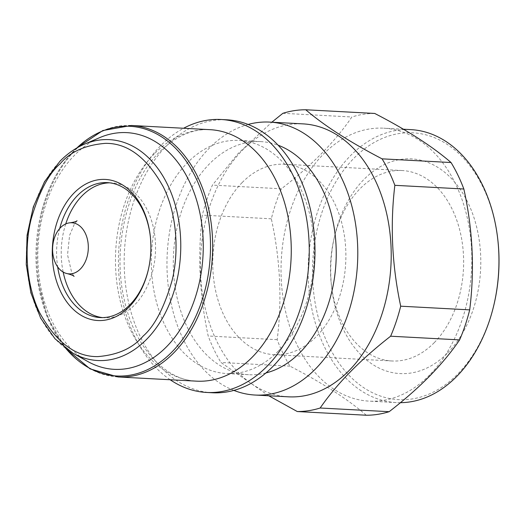 <?xml version="1.0" encoding="UTF-8"?>
<svg xmlns="http://www.w3.org/2000/svg" width="525" height="525" viewBox="0 0 525 525"><rect width="100%" height="100%" fill="white"/><g stroke="black" fill="none" stroke-linecap="round" stroke-linejoin="round"><path stroke-width="0.39" stroke-dasharray="2.62 1.97" d="M170.152 379.739A136.671 95.268 93.1 0 1 160.571 145.766A136.671 95.268 93.1 0 1 183.586 128.264M66.143 348.784A125.029 87.157 93.1 0 1 37.4 278.683A125.029 87.157 93.1 0 1 40.819 214.607A125.029 87.157 93.1 0 1 74.484 150.314A125.029 87.157 93.1 0 1 76.867 147.965M65.737 223.939A67.567 47.099 -86.9 0 0 63.164 272.062M102.48 317.612A67.567 47.099 -86.9 0 0 104.783 317.815A67.567 47.099 -86.9 0 0 134.728 304.835A67.567 47.099 -86.9 0 0 153.996 230.567A67.567 47.099 -86.9 0 0 111.989 182.877A67.567 47.099 -86.9 0 0 109.679 182.831M242.143 182.569A95.36 66.472 93.1 0 1 284.399 164.246A95.36 66.472 93.1 0 1 343.691 231.564A95.36 66.472 93.1 0 1 316.496 336.374A95.36 66.472 93.1 0 1 274.234 354.697A95.36 66.472 93.1 0 1 214.948 287.385A95.36 66.472 93.1 0 1 242.143 182.569M434.247 342.661A95.36 66.472 -86.9 0 0 461.442 237.851A95.36 66.472 -86.9 0 0 402.157 170.533A95.36 66.472 -86.9 0 0 359.894 188.856A95.36 66.472 -86.9 0 0 333.723 240.03A95.36 66.472 -86.9 0 0 331.341 284.596A95.36 66.472 -86.9 0 0 391.985 360.983A95.36 66.472 -86.9 0 0 434.247 342.661M447.661 352.912A107.494 74.931 -86.9 0 0 468.005 202.794A107.494 74.931 -86.9 0 0 363.851 179.537A107.494 74.931 -86.9 0 0 334.346 237.221A107.494 74.931 -86.9 0 0 331.669 287.457A107.494 74.931 -86.9 0 0 447.661 352.912M497.838 239.833A133.599 93.128 -86.9 0 0 483.125 187.386A133.599 93.128 -86.9 0 0 353.673 158.484A133.599 93.128 -86.9 0 0 328.381 345.063A133.599 93.128 -86.9 0 0 418.76 397.589A133.599 93.128 -86.9 0 0 494.498 302.275M400.424 402.675A136.671 95.268 93.1 0 1 396.27 402.583A136.671 95.268 93.1 0 1 324.404 346.756A136.671 95.268 93.1 0 1 350.273 155.892A136.671 95.268 93.1 0 1 410.845 129.629M429.712 374.87A136.671 95.268 93.1 0 1 369.147 401.133A136.671 95.268 93.1 0 1 284.183 304.658A136.671 95.268 93.1 0 1 323.157 154.442A136.671 95.268 93.1 0 1 383.723 128.185A136.671 95.268 93.1 0 1 468.687 224.661A136.671 95.268 93.1 0 1 429.712 374.87M366.286 415.236C347.99 399.341 322.553 382.981 289.977 366.161A151.003 105.263 93.1 0 1 277.18 339.682C282.233 299.992 280.284 259.698 271.333 218.807A151.003 105.263 93.1 0 1 281.4 188.79C296.422 177.174 309.927 165.303 321.923 153.175C333.743 141.035 343.724 128.973 351.868 116.99A151.003 105.263 93.1 0 1 374.732 113.453M288.52 396.828A136.671 95.268 93.1 0 1 216.661 341.001A136.671 95.268 93.1 0 1 242.53 150.137A136.671 95.268 93.1 0 1 303.096 123.88M268.741 395.771L220.992 362.473A151.003 105.263 93.1 0 1 214.069 349.762A151.003 105.263 93.1 0 1 208.189 335.993C199.507 295.555 197.558 255.262 202.342 215.125A151.003 105.263 93.1 0 1 212.415 185.102L238.114 153.543L271.838 122.207M233.881 390.403A136.671 95.268 93.1 0 1 167.961 283.533A136.671 95.268 93.1 0 1 209.101 148.352A136.671 95.268 93.1 0 1 248.082 124.451M265.919 372.967A116.707 81.355 93.1 0 1 248.542 374.699A116.707 81.355 93.1 0 1 175.987 292.32A116.707 81.355 93.1 0 1 209.265 164.049A116.707 81.355 93.1 0 1 260.984 141.619A116.707 81.355 93.1 0 1 278.086 145.195M278.27 351.1A116.707 81.355 93.1 0 1 226.551 373.524A116.707 81.355 93.1 0 1 153.996 291.145A116.707 81.355 93.1 0 1 187.274 162.875A116.707 81.355 93.1 0 1 239 140.444A116.707 81.355 93.1 0 1 311.555 222.83A116.707 81.355 93.1 0 1 278.27 351.1M212.29 392.759A136.671 95.268 93.1 0 1 127.326 296.284A136.671 95.268 93.1 0 1 166.3 146.068A136.671 95.268 93.1 0 1 226.866 119.805M87.721 361.469A118.519 82.615 93.1 0 1 38.148 266.529A118.519 82.615 93.1 0 1 74.333 155.42A118.519 82.615 93.1 0 1 99.671 137.648M148.575 268.682A67.567 47.099 -86.9 0 0 148.654 268.327A67.567 47.099 -86.9 0 0 150.34 236.749A67.567 47.099 -86.9 0 0 150.301 236.394M59.706 228.506A67.567 47.099 -86.9 0 0 57.658 266.877M282.877 113.308L351.868 116.99M289.977 366.161L220.992 362.473M277.18 339.682L208.189 335.993M271.333 218.807L202.342 215.125M281.4 188.79L212.415 185.102M154.278 153.871A125.921 87.773 -86.9 0 0 118.368 292.274A125.921 87.773 -86.9 0 0 196.652 381.157C166.392 380.599 134.584 348.246 124.235 299.539C111.818 247.36 127.765 182.93 159.246 152.243C175.586 136.205 192.531 128.678 210.079 129.675A125.921 87.773 -86.9 0 0 154.278 153.871M118.059 376.963A125.921 87.773 93.1 0 1 39.775 288.074A125.921 87.773 93.1 0 1 75.685 149.678A125.921 87.773 93.1 0 1 131.486 125.482M72.955 353.181A110.591 77.09 93.1 0 1 26.696 264.587A110.591 77.09 93.1 0 1 60.46 160.906A110.591 77.09 93.1 0 1 84.112 144.322M76.565 148.142L74.694 149.999C58.636 166.648 47.342 188.18 40.819 214.607M77.037 220.769L74.379 224.083L69.582 235.403L67.541 254.822L71.761 272.797L74.064 276.412M402.157 170.533L284.399 164.246M396.27 402.583L369.147 401.133M248.542 374.699L226.551 373.524M150.34 236.749L150.262 236.027M148.654 268.327L148.496 269.043M111.989 182.877L107.376 182.628M104.783 317.815L100.17 317.566M37.4 278.683L47.388 317.231L65.861 348.58M260.984 141.619L239 140.444M403.456 129.235L383.723 128.185M331.341 284.596L331.669 287.457M333.723 240.03L334.346 237.221M391.985 360.983L274.234 354.697"/><path stroke-width="0.79" d="M183.586 128.264A136.671 95.268 93.1 0 1 221.137 119.503A136.671 95.268 93.1 0 1 306.108 215.978A136.671 95.268 93.1 0 1 267.133 366.188A136.671 95.268 93.1 0 1 206.561 392.451A136.671 95.268 93.1 0 1 170.152 379.739M76.867 147.965A125.029 87.157 93.1 0 1 196.416 179.012A125.029 87.157 93.1 0 1 171.964 351.96A125.029 87.157 93.1 0 1 66.143 348.784M60.473 227.679A25.594 17.843 -86.9 0 0 52.999 254.763A25.594 17.843 -86.9 0 0 67.574 273.702A25.594 17.843 -86.9 0 0 80.43 268.957A25.594 17.843 -86.9 0 0 87.518 239.794A25.594 17.843 -86.9 0 0 70.297 222.771A25.594 17.843 -86.9 0 0 60.473 227.679M109.679 182.831A67.567 47.099 -86.9 0 0 82.051 195.858A67.567 47.099 -86.9 0 0 65.737 223.939M63.164 272.062A67.567 47.099 -86.9 0 0 102.48 317.612M403.456 129.235L410.845 129.629A136.671 95.268 93.1 0 1 482.705 185.456A136.671 95.268 93.1 0 1 497.752 239.105A136.671 95.268 93.1 0 1 494.34 302.984A136.671 95.268 93.1 0 1 456.835 376.32A136.671 95.268 93.1 0 1 400.424 402.675M271.838 122.207L282.877 113.308A151.003 105.263 93.1 0 1 305.747 109.764L374.732 113.453C407.019 130.088 432.456 146.449 451.041 162.527A151.003 105.263 93.1 0 1 463.844 189.007C472.776 229.438 474.725 269.732 469.691 309.875A151.003 105.263 93.1 0 1 459.618 339.898C451.48 351.875 441.499 363.937 429.68 376.077C417.683 388.205 404.178 400.076 389.156 411.692A151.003 105.263 93.1 0 1 366.286 415.236L297.301 411.548L268.741 395.771M248.082 124.451A136.671 95.268 93.1 0 1 269.666 122.095L303.096 123.88A136.671 95.268 93.1 0 1 374.962 179.707A136.671 95.268 93.1 0 1 349.086 370.565A136.671 95.268 93.1 0 1 288.52 396.828L255.091 395.043A136.671 95.268 93.1 0 1 233.881 390.403M305.747 109.764C324.306 125.678 349.742 142.039 382.056 158.839A151.003 105.263 93.1 0 1 388.973 171.55A151.003 105.263 93.1 0 1 394.852 185.318C390.049 225.041 391.998 265.335 400.7 306.193A151.003 105.263 93.1 0 1 390.633 336.21C360.406 359.783 336.919 383.716 320.165 408.01A151.003 105.263 93.1 0 1 297.301 411.548M269.666 122.095A136.671 95.268 93.1 0 1 354.637 218.571A136.671 95.268 93.1 0 1 315.656 368.78A136.671 95.268 93.1 0 1 255.091 395.043M278.086 145.195A116.707 81.355 93.1 0 1 335.311 236.099A116.707 81.355 93.1 0 1 300.261 352.275A116.707 81.355 93.1 0 1 265.919 372.967M221.137 119.503L226.866 119.805A136.671 95.268 93.1 0 1 311.837 216.28A136.671 95.268 93.1 0 1 272.862 366.496A136.671 95.268 93.1 0 1 212.29 392.759L206.561 392.451M84.112 144.322L99.671 137.648A118.519 82.615 93.1 0 1 195.956 198.109A118.519 82.615 93.1 0 1 166.733 346.566A118.519 82.615 93.1 0 1 87.721 361.469L72.955 353.181A110.591 77.09 93.1 0 0 146.685 339.275A110.591 77.09 93.1 0 0 173.952 200.74A110.591 77.09 93.1 0 0 84.112 144.322C75.397 148.083 67.358 153.713 59.981 161.214L44.527 181.696L33.311 206.955L27.077 235.233L26.25 264.548L30.89 292.865L40.688 318.196L55.013 338.789L72.955 353.181M74.038 193.016A70.639 49.238 93.1 0 1 150.262 236.027A70.639 49.238 93.1 0 1 148.496 269.043A70.639 49.238 93.1 0 1 129.111 306.948A70.639 49.238 93.1 0 1 60.664 291.664A70.639 49.238 93.1 0 1 74.038 193.016M57.658 266.877A67.567 47.099 -86.9 0 0 100.17 317.566A67.567 47.099 -86.9 0 0 130.115 304.585A67.567 47.099 -86.9 0 0 148.575 268.682M150.301 236.394A67.567 47.099 -86.9 0 0 107.376 182.628A67.567 47.099 -86.9 0 0 77.431 195.608A67.567 47.099 -86.9 0 0 59.706 228.506M451.041 162.527L382.056 158.839M463.844 189.007L394.852 185.318M469.691 309.875L400.7 306.193M459.618 339.898L390.633 336.21M389.156 411.692L320.165 408.01M494.34 302.984L494.498 302.275A133.599 93.128 -86.9 0 0 497.838 239.833L497.752 239.105M196.652 381.157A125.921 87.773 -86.9 0 0 252.453 356.961A125.921 87.773 -86.9 0 0 288.363 218.564A125.921 87.773 -86.9 0 0 210.079 129.675L131.486 125.482A125.921 87.773 93.1 0 1 209.77 214.364A125.921 87.773 93.1 0 1 173.867 352.767A125.921 87.773 93.1 0 1 118.059 376.963L196.652 381.157M59.975 163.931C70.16 151.837 85.293 144.979 105.374 143.358C127.595 143.023 146.928 157.572 163.373 187.012C177.739 215.978 178.822 254.317 171.931 281.039C164.056 307.906 154.468 326.235 143.174 336.033C132.982 348.127 117.849 354.985 97.775 356.606C75.547 356.941 56.214 342.392 39.775 312.946C25.41 283.986 24.327 245.648 31.211 218.918C39.093 192.058 48.674 173.723 59.975 163.931M131.486 125.482L102.828 130.535L76.565 148.142M74.064 276.412C73.769 275.737 71.603 274.838 67.574 273.702M70.297 222.771C74.117 222.18 76.368 221.511 77.037 220.769M65.861 348.58L90.103 368.878L118.059 376.963"/></g></svg>
